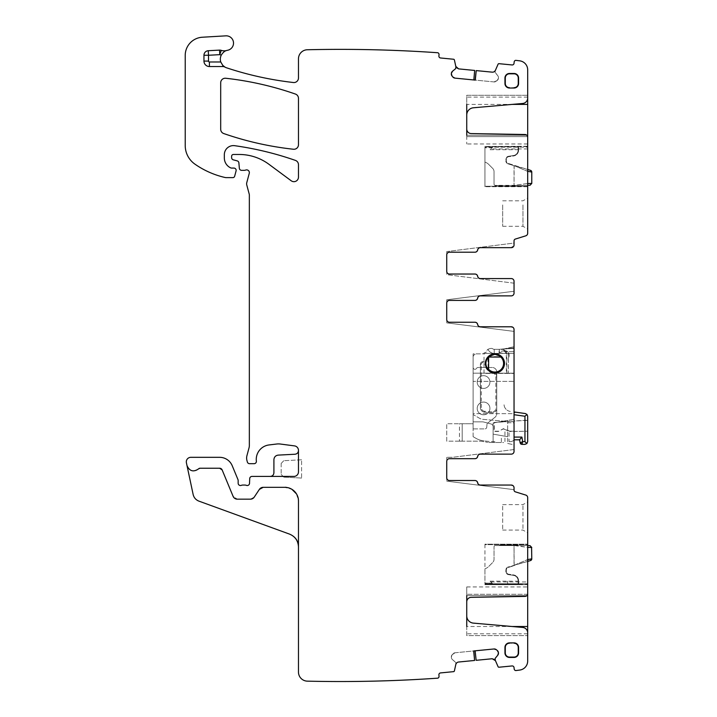 <?xml version="1.0" encoding="UTF-8"?>
<svg xmlns="http://www.w3.org/2000/svg" width="717" height="717" viewBox="0 0 717 717"><rect width="100%" height="100%" fill="white"/><g stroke="black" fill="none" stroke-linecap="round" stroke-linejoin="round"><path stroke-width="0.54" stroke-dasharray="3.58 2.69" d="M186.411 462.815A4.553 4.553 0 0 1 190.865 457.321A4.544 4.544 0 0 0 186.411 462.815L193.142 494.479C193.931 497.697 195.858 499.91 198.932 501.138L289.489 534.093M193.142 494.479C193.931 497.697 195.858 499.91 198.932 501.138M186.994 465.557A6.82 6.82 0 0 0 198.645 468.81A1.819 1.819 0 0 1 199.971 468.237A1.837 1.837 0 0 0 198.645 468.81C194.217 473.148 187.469 470.092 186.994 465.557A6.82 6.82 0 0 0 198.645 468.81L199.971 468.237L219.626 468.237L199.971 468.237L219.626 468.237L222.145 469.922L233.097 496.352L222.145 469.922L233.097 496.352L237.3 499.166L233.097 496.352A4.553 4.553 0 0 0 237.3 499.166L250.439 499.166A4.544 4.544 0 0 0 254.23 497.132L259.384 489.37A4.544 4.544 0 0 1 263.175 487.336L284.819 487.336L263.175 487.336L284.819 487.336L291.927 489.335M298.469 672.053A9.097 9.097 0 0 0 307.351 681.15A9.097 9.097 0 0 1 298.469 672.053L298.469 500.977C300.127 495.017 288.969 485.239 284.819 487.336A13.641 13.641 0 0 1 298.469 500.977L298.469 546.919L298.469 500.977A13.641 13.641 0 0 0 284.819 487.336M296.471 493.879L298.469 500.977M250.439 499.166L254.23 497.132A4.544 4.544 0 0 1 250.439 499.166A4.544 4.544 0 0 0 254.23 497.132M480.381 278.581A2.734 2.734 0 0 1 477.692 276.314A2.734 2.734 0 0 0 480.381 278.581L511.311 278.581A2.725 2.725 0 0 1 514.044 281.315L514.044 283.188L446.727 274.674L446.727 271.313A2.734 2.734 0 0 0 449.46 274.037L475.004 274.037A2.734 2.734 0 0 1 477.692 276.314A2.734 2.734 0 0 0 475.004 274.037M514.044 283.188L446.727 274.674L446.727 271.313A2.725 2.725 0 0 0 449.46 274.037L474.932 274.037A2.725 2.725 0 0 1 477.621 276.314A2.725 2.725 0 0 0 480.309 278.581L511.311 278.581A2.725 2.725 0 0 1 514.044 281.315A2.734 2.734 0 0 0 511.311 278.581A2.734 2.734 0 0 1 514.044 281.315L514.044 293.136A2.734 2.734 0 0 1 511.311 295.87A2.734 2.734 0 0 0 514.044 293.136A2.725 2.725 0 0 1 511.311 295.87A2.725 2.725 0 0 0 514.044 293.136L514.044 291.263L446.727 299.787L514.044 291.263M480.381 295.87A2.734 2.734 0 0 0 477.692 298.138A2.734 2.734 0 0 1 480.381 295.87L480.309 295.87A2.725 2.725 0 0 0 477.621 298.138A2.725 2.725 0 0 1 474.932 300.414L475.004 300.414A2.734 2.734 0 0 0 477.692 298.138A2.734 2.734 0 0 1 475.004 300.414M449.46 300.414A2.734 2.734 0 0 0 446.727 303.148L446.727 299.787L446.727 303.148A2.725 2.725 0 0 1 449.46 300.414A2.734 2.734 0 0 0 446.727 303.148L446.727 319.513A2.734 2.734 0 0 0 449.46 322.247A2.725 2.725 0 0 1 446.727 319.513L446.727 322.883L446.727 319.513A2.734 2.734 0 0 0 449.46 322.247L475.004 322.247A2.734 2.734 0 0 1 477.692 324.523A2.734 2.734 0 0 0 475.004 322.247M507.215 326.791L480.381 326.791A2.734 2.734 0 0 1 477.692 324.523A2.734 2.734 0 0 0 480.381 326.791L511.311 326.791L514.044 329.524A2.734 2.734 0 0 0 511.311 326.791A2.734 2.734 0 0 1 514.044 329.524L514.044 451.405A2.734 2.734 0 0 1 511.311 454.139A2.734 2.734 0 0 0 514.044 451.405A2.725 2.725 0 0 1 511.311 454.139A2.725 2.725 0 0 0 514.044 451.405L514.044 449.532L452.508 457.321L446.727 457.321L452.508 457.321L514.044 449.532M480.381 454.139A2.734 2.734 0 0 0 477.692 456.415A2.734 2.734 0 0 1 480.381 454.139L480.309 454.139A2.725 2.725 0 0 0 477.621 456.415A2.725 2.725 0 0 1 474.932 458.683L475.004 458.683A2.734 2.734 0 0 0 477.692 456.415A2.734 2.734 0 0 1 475.004 458.683M449.46 458.683A2.734 2.734 0 0 0 446.727 461.416L446.727 457.321L446.727 461.416A2.725 2.725 0 0 1 449.46 458.683A2.734 2.734 0 0 0 446.727 461.416L446.727 477.791A2.734 2.734 0 0 0 449.46 480.515A2.725 2.725 0 0 1 446.727 477.791L446.727 481.152L446.727 477.791A2.734 2.734 0 0 0 449.46 480.515L475.004 480.515A2.734 2.734 0 0 1 477.692 482.792A2.734 2.734 0 0 0 475.004 480.515M507.215 485.059L480.381 485.059A2.734 2.734 0 0 1 477.692 482.792A2.734 2.734 0 0 0 480.381 485.059L511.311 485.059L514.044 487.793A2.734 2.734 0 0 0 511.311 485.059A2.734 2.734 0 0 1 514.044 487.793L514.044 490.087A1.819 1.819 0 0 0 515.317 491.826L525.767 495.071A2.734 2.734 0 0 1 527.685 497.679L527.685 661.038A9.097 9.097 0 0 1 519.744 670.063A9.097 9.097 0 0 0 527.685 661.038M497.732 655.266L495.223 658.323L495.438 660.644A3.182 3.182 0 0 0 492.212 658.744A3.182 3.182 0 0 1 495.438 660.644L498.073 666.685A0.932 0.932 0 0 0 498.996 667.222L512.055 665.95A1.819 1.819 0 0 1 514.035 667.59L514.17 668.943A1.819 1.819 0 0 0 515.738 670.574L519.744 670.063A1408.959 1408.959 0 0 1 515.738 670.574A1408.959 1408.959 0 0 0 519.744 670.063M492.212 658.744L476.205 660.312L475.272 650.803L454.972 652.784A3.218 3.218 0 0 0 452.821 653.931A3.218 3.218 0 0 1 454.972 652.784L452.051 654.872A3.218 3.218 0 0 0 451.343 657.202L451.369 657.516A3.218 3.218 0 0 0 452.517 659.667L451.343 657.202A3.218 3.218 0 0 1 452.051 654.872L452.821 653.931M452.517 659.667L455.734 662.49A0.457 0.457 0 0 0 455.573 662.185L452.517 659.667A3.218 3.218 0 0 1 451.369 657.516M455.734 662.49L455.878 664.184L455.734 662.49A0.457 0.457 0 0 0 455.573 662.185M439.028 676.265A1.819 1.819 0 0 1 437.836 678.157A1408.959 1408.959 0 0 1 307.351 681.15A1409.174 1409.174 0 0 0 437.836 678.157A1.819 1.819 0 0 0 439.028 676.265L438.903 674.912A1.819 1.819 0 0 1 440.534 672.922L453.592 671.65A0.932 0.932 0 0 0 454.39 670.942L455.887 664.041M263.175 487.336A4.544 4.544 0 0 0 259.384 489.37A4.544 4.544 0 0 1 263.175 487.336M222.145 469.922A2.734 2.734 0 0 0 219.626 468.237A2.725 2.725 0 0 1 222.145 469.922M190.865 457.321L219.626 457.321A13.65 13.65 0 0 1 232.227 465.745L237.99 479.646A2.276 2.276 0 0 1 238.161 480.515L238.161 483.24A2.276 2.276 0 0 0 241.253 485.364A4.562 4.562 0 0 1 242.884 485.059L244.802 485.059A4.562 4.562 0 0 1 246.433 485.364A2.276 2.276 0 0 0 249.525 483.339L249.713 478.606A2.276 2.276 0 0 1 251.981 476.42L293.916 476.42A4.553 4.553 0 0 0 298.469 471.876L298.469 450.401A4.553 4.553 0 0 0 294.517 445.893L280.239 444.02A13.659 13.659 0 0 0 276.816 444.002L269.063 444.943A14.555 14.555 0 0 0 256.363 461.139A2.276 2.276 0 0 1 254.114 463.684A2.276 2.276 0 0 0 256.363 461.139A14.555 14.555 0 0 1 269.063 444.943M291.21 180.774A4.544 4.544 0 0 0 298.469 177.117A4.544 4.544 0 0 1 291.21 180.774L268.929 164.283A50.029 50.029 0 0 0 239.164 154.469L233.428 154.469A1.819 1.819 0 0 0 231.609 156.288L231.609 157.632A2.276 2.276 0 0 0 233.294 159.828L237.202 160.877A2.276 2.276 0 0 1 238.878 162.876L239.353 168.271A2.276 2.276 0 0 0 241.62 170.341L244.103 170.341A4.562 4.562 0 0 0 245.68 170.063A2.725 2.725 0 0 1 249.265 173.326L246.773 182.629A4.571 4.571 0 0 0 246.773 184.986L249.193 194.011A4.553 4.553 0 0 1 249.346 195.185L249.346 445.472A9.106 9.106 0 0 1 249.041 447.82L246.926 455.698A9.142 9.142 0 0 0 246.926 460.404L247.356 461.999A2.276 2.276 0 0 0 249.552 463.684L254.114 463.684M298.469 177.117L298.469 164.695A4.553 4.553 0 0 0 295.422 160.402A318.572 318.572 0 0 0 234.692 145.694A9.097 9.097 0 0 0 224.331 154.702L224.331 157.955A10.916 10.916 0 0 0 230.65 167.859A2.285 2.285 0 0 0 231.609 168.074L233.885 168.074A2.276 2.276 0 0 1 236.081 170.933L234.647 176.274A1.819 1.819 0 0 1 232.891 177.619A1.819 1.819 0 0 0 234.647 176.274M225.819 35.85A7.278 7.278 0 0 1 233.464 42.186A7.278 7.278 0 0 1 227.656 50.253A9.097 9.097 0 0 0 226.563 67.81A9.097 9.097 0 0 1 227.656 50.253A7.278 7.278 0 0 0 233.464 42.186A7.278 7.278 0 0 0 225.819 35.85L202.346 37.23A18.194 18.194 0 0 0 185.219 55.397L185.219 145.515A22.738 22.738 0 0 0 194.97 164.175A86.632 86.632 0 0 0 225.129 177.511A4.553 4.553 0 0 0 226.142 177.619L232.891 177.619M298.469 78.001A4.544 4.544 0 0 1 293.405 82.518A331.093 331.093 0 0 1 226.563 67.81A331.344 331.344 0 0 0 293.405 82.518A4.553 4.553 0 0 0 298.469 78.001L298.469 58.848A9.097 9.097 0 0 1 307.351 49.76A9.097 9.097 0 0 0 298.469 58.848M439.028 54.635A1.819 1.819 0 0 0 437.836 52.744A1407.991 1407.991 0 0 0 307.351 49.76A1408.959 1408.959 0 0 1 437.836 52.744A1.819 1.819 0 0 1 439.028 54.635L438.903 55.998A1.819 1.819 0 0 0 440.534 57.978L453.592 59.251A0.932 0.932 0 0 1 454.39 59.959A0.905 0.905 0 0 0 453.592 59.251M452.517 71.234L455.573 68.724L455.806 66.403A3.182 3.182 0 0 0 458.611 68.886A3.182 3.182 0 0 1 455.806 66.403L454.39 59.959M458.611 68.886L474.618 70.445L473.695 79.945L493.995 81.926A3.218 3.218 0 0 0 496.325 81.218A3.218 3.218 0 0 1 493.995 81.926L497.266 80.438A3.218 3.218 0 0 0 498.414 78.287L498.449 77.974A3.218 3.218 0 0 0 497.732 75.644L498.414 78.287A3.218 3.218 0 0 1 497.266 80.438L496.325 81.218M497.732 75.644L495.115 72.247A0.457 0.457 0 0 0 495.223 72.587L497.732 75.644A3.218 3.218 0 0 1 498.449 77.974M495.115 72.247L495.304 70.562L495.115 72.247A0.457 0.457 0 0 0 495.223 72.587M515.317 239.075A1.819 1.819 0 0 0 514.044 240.813A1.819 1.819 0 0 1 515.317 239.075L525.767 235.83A2.734 2.734 0 0 0 527.685 233.231L527.685 69.863A9.097 9.097 0 0 0 519.744 60.837L515.738 60.336A1.819 1.819 0 0 0 514.17 61.958L514.035 63.32A1.819 1.819 0 0 1 512.055 64.951L498.996 63.679A0.932 0.932 0 0 0 498.073 64.216L495.268 70.696M514.044 240.813L514.044 244.927L511.311 247.661A2.734 2.734 0 0 0 514.044 244.927A2.734 2.734 0 0 1 511.311 247.661L480.309 247.661A2.725 2.725 0 0 0 477.621 249.937A2.725 2.725 0 0 1 474.932 252.205L449.46 252.205A2.734 2.734 0 0 0 446.727 254.938L446.727 251.577L514.044 243.054L514.044 244.927A2.725 2.725 0 0 1 511.311 247.661L480.381 247.661A2.734 2.734 0 0 0 477.692 249.937A2.734 2.734 0 0 1 475.004 252.205A2.734 2.734 0 0 0 477.692 249.937A2.734 2.734 0 0 1 480.381 247.661L507.215 247.661M475.004 252.205L449.46 252.205A2.725 2.725 0 0 0 446.727 254.938L446.727 251.577L514.044 243.054M449.46 274.037A2.734 2.734 0 0 1 446.727 271.313L446.727 254.938A2.734 2.734 0 0 1 449.46 252.205M220.693 129.257A4.544 4.544 0 0 0 223.758 133.559A318.644 318.644 0 0 0 293.423 149.244A4.553 4.553 0 0 0 298.469 144.717L298.469 98.346A4.553 4.553 0 0 0 295.413 94.052A318.644 318.644 0 0 0 225.747 78.261A4.553 4.553 0 0 0 220.693 82.787L220.693 129.257A4.553 4.553 0 0 0 223.758 133.559A318.357 318.357 0 0 0 293.423 149.244A4.544 4.544 0 0 0 298.469 144.717M518.588 83.477L518.588 78.019A4.544 4.544 0 0 0 514.044 73.475L509.491 73.475A4.544 4.544 0 0 0 504.947 78.019L504.947 83.477A4.544 4.544 0 0 0 509.491 88.03L514.044 88.03A4.544 4.544 0 0 0 518.588 83.477L518.248 83.477A4.203 4.203 0 0 1 514.044 87.689L514.044 88.03M504.947 652.882A4.544 4.544 0 0 0 509.491 657.435L514.044 657.435A4.544 4.544 0 0 0 518.588 652.882L518.588 647.424A4.544 4.544 0 0 0 514.044 642.88L509.491 642.88A4.544 4.544 0 0 0 504.947 647.424L505.288 652.882A4.203 4.203 0 0 0 509.491 657.086L509.491 657.435M527.613 136.606L466.74 136.606L466.74 135.28L466.74 143.965L466.74 136.606L527.613 136.606L526.861 135.28A2.725 2.725 0 0 0 525.005 134.509L471.212 133.568A4.544 4.544 0 0 1 466.74 129.024L466.74 115.034A7.278 7.278 0 0 1 473.381 107.783L522.702 103.472A5.458 5.458 0 0 0 527.685 98.032L527.685 95.298L466.74 95.298L466.74 104.395L512.072 104.395M527.685 137.234L527.685 143.965L527.685 137.234M527.685 186.259L527.685 146.241L527.685 148.939L527.685 146.241L527.685 147.146L484.934 147.146L484.934 186.716L484.934 146.241L484.934 147.801L484.934 146.698L484.934 147.164L527.685 147.146L527.685 186.716L527.685 186.259L484.934 186.259L527.685 186.259M527.685 227.119L527.685 198.089L527.685 227.119M476.142 70.589L492.212 72.157L495.304 70.562M493.995 81.926L475.29 80.107M474.672 70.445L473.838 79.963L454.972 78.126M452.051 76.038L452.821 76.979M219.545 50.118A4.544 4.544 0 0 1 221.257 50.36A9.097 9.097 0 0 0 226.814 50.459A9.097 9.097 0 0 1 221.257 50.36A4.544 4.544 0 0 0 219.545 50.118L208.262 50.719A4.544 4.544 0 0 0 203.96 55.263L203.96 61.088A5.458 5.458 0 0 0 209.418 66.538L222.781 66.538A4.544 4.544 0 0 1 224.995 67.12A4.544 4.544 0 0 0 222.781 66.538M298.469 471.876L298.469 450.608L298.469 471.876A4.553 4.553 0 0 1 293.916 476.42A4.544 4.544 0 0 0 298.469 471.876A4.544 4.544 0 0 1 293.916 476.42L270.273 476.42A3.639 3.639 0 0 0 273.912 472.781L273.912 459.66A4.544 4.544 0 0 1 278.214 455.116L295.019 454.237A3.639 3.639 0 0 0 298.469 450.608M293.916 476.42L270.273 476.42M474.672 660.456L458.611 662.024L455.878 664.184M454.972 652.784L473.677 650.955M476.142 660.312L475.129 650.812L493.995 648.975M497.266 650.462L496.325 649.692M527.685 635.603L527.685 632.869A5.458 5.458 0 0 0 522.702 627.438L473.381 623.118A7.278 7.278 0 0 1 466.74 615.876L466.74 635.603L527.685 635.603L466.74 635.603L466.74 626.506L512.072 626.506M527.685 593.667L527.685 586.936L527.685 593.667M527.685 584.391L527.685 581.962L527.685 584.66L527.685 583.755L527.685 584.66L484.934 584.66L527.685 584.66L484.934 584.66L484.934 583.755L484.934 584.66L527.685 584.66L484.934 584.66L484.934 584.032L527.685 584.391M527.685 544.642L527.685 583.755L484.934 583.755L527.685 583.755L527.685 544.185L527.685 544.642L484.934 544.642L484.934 583.755L484.934 544.185L527.685 544.185L484.934 544.185L484.934 544.642L527.685 544.642M527.685 530.921L527.685 501.891L527.685 530.921M466.74 601.886A4.544 4.544 0 0 1 471.212 597.333L525.005 596.401A2.725 2.725 0 0 0 526.861 595.621L466.74 595.621L466.74 586.936L466.74 615.876M527.613 594.294L466.74 594.294L527.613 594.294L526.861 595.621L466.74 595.621M449.46 480.515L474.932 480.515A2.725 2.725 0 0 1 477.621 482.792A2.725 2.725 0 0 0 480.309 485.059L511.311 485.059A2.725 2.725 0 0 1 514.044 487.793L514.044 489.666L446.727 481.152L514.044 489.666M449.46 322.247L474.932 322.247A2.725 2.725 0 0 1 477.621 324.523A2.725 2.725 0 0 0 480.309 326.791L511.311 326.791A2.725 2.725 0 0 1 514.044 329.524L514.044 331.397L446.727 322.883L514.044 331.397M507.672 443.464L514.044 444.818L514.044 439.638L514.044 444.818L507.672 443.464L507.672 420.422L493.117 422.985L493.117 442.497L489.344 442.497A9.097 9.097 0 0 1 487.766 442.353A9.097 9.097 0 0 0 489.344 442.497L501.371 442.497L501.371 435.577L507.672 436.689L493.117 434.126L493.117 426.624A2.725 2.725 0 0 0 491.1 423.989L484.038 422.098A7.278 7.278 0 0 0 482.156 421.847L473.112 421.847L473.112 413.664L514.044 413.664L514.044 413.001L514.044 439.638L514.044 437.083L521.895 437.083L522.693 441.627L521.931 444.361A1.819 1.819 0 0 1 521.187 444.199M501.371 442.497L493.117 442.497L493.117 422.985L514.044 419.293L514.044 353.4L508.183 353.4L508.183 373.181L506.345 373.181L506.345 353.4L484.02 353.4L484.02 373.414L514.044 373.414L508.281 373.414L508.281 353.4L514.044 353.4L508.183 353.4M504.123 348.955L514.044 347.933L499.256 349.304L504.123 348.955L503.173 349.107L505.987 351.653L514.044 351.653L514.044 353.4L514.044 346.714L514.044 351.653L505.951 351.653L506.704 353.4L514.044 353.4L514.044 373.181L508.971 373.181L514.044 373.181L514.044 381.372L473.112 381.372L473.112 413.664L514.044 413.664L514.044 422.752L507.672 422.752L507.672 436.689M514.044 437.083L514.044 381.372L473.112 381.372L473.112 373.181L508.183 373.181M466.74 135.28L526.861 135.28L466.74 135.28L466.74 129.024M466.74 115.034L466.74 95.298L527.685 95.298M494.936 372.957C507.251 373.539 507.269 353.266 494.936 353.857C482.613 353.266 482.631 373.539 494.936 372.957A9.554 9.554 0 0 0 504.49 363.402A9.554 9.554 0 0 0 494.936 353.857A9.554 9.554 0 0 0 485.391 363.402A9.554 9.554 0 0 0 494.936 372.957A9.554 9.554 0 0 1 485.391 363.402A9.554 9.554 0 0 1 494.936 353.857A9.554 9.554 0 0 1 504.49 363.402A9.554 9.554 0 0 1 494.936 372.957M527.685 69.863A9.097 9.097 0 0 0 519.744 60.837A1408.959 1408.959 0 0 0 515.738 60.336A1.819 1.819 0 0 0 514.17 61.958M518.248 83.477L518.248 78.019A4.203 4.203 0 0 0 514.044 73.815L509.491 73.815A4.203 4.203 0 0 0 505.288 78.019L505.288 83.477A4.203 4.203 0 0 0 509.491 87.689L514.044 87.689M509.491 657.086L514.044 657.086A4.203 4.203 0 0 0 518.248 652.882L518.248 647.424A4.203 4.203 0 0 0 514.044 643.221L509.491 643.221A4.203 4.203 0 0 0 505.288 647.424L505.288 652.882M527.685 186.716L484.934 186.716L527.685 186.716M527.685 146.241L484.934 146.51L527.685 146.241M484.934 146.868L492.946 146.868C490.204 149.611 490.204 149.611 492.946 146.868C490.204 149.611 490.204 149.611 492.946 146.868L484.934 146.868L484.934 147.801L484.934 146.868M522.962 204.928L522.962 226.285L522.962 204.928M497.266 80.438L498.414 78.287M452.051 654.872L451.343 657.202M484.934 584.032L492.946 584.032C490.204 581.299 490.204 581.299 492.946 584.032C490.204 581.299 490.204 581.299 492.946 584.032L484.934 584.032L484.934 583.1L484.934 584.032M522.962 528.528L522.962 504.616L522.962 528.528M504.042 348.964L503.047 349.116L506.704 352.97M508.281 353.4L484.02 353.4M503.056 349.107L503.782 349.027C500.681 349.206 501.291 350.228 505.602 352.074L506.704 353.4M508.281 373.414L484.02 373.414M503.791 349.027L514.044 348.399L503.872 349.018C500.842 349.206 501.434 350.219 505.637 352.074L505.987 351.653L506.731 353.4L499.498 353.391L499.256 349.304A2.725 2.725 0 0 1 499.086 349.304L499.086 353.4L499.086 349.304A2.725 2.725 0 0 0 499.256 349.304A2.725 2.725 0 0 1 499.086 349.304L494.228 349.304A2.725 2.725 0 0 1 492.911 348.964C492.131 348.103 490.491 348.211 487.981 349.304A6.82 6.82 0 0 0 494.228 353.4L499.086 353.4A6.82 6.82 0 0 0 499.498 353.391L499.256 349.304A2.725 2.725 0 0 1 499.086 349.304L494.228 349.304A2.725 2.725 0 0 1 492.911 348.964C492.14 348.103 490.491 348.211 487.981 349.304A4.544 4.544 0 0 0 486.287 351.868A0.905 0.905 0 0 1 485.552 352.549A4.544 4.544 0 0 0 483.482 353.463A1.819 1.819 0 0 1 482.362 353.857L473.112 353.857L473.112 373.181L506.345 373.181M514.044 411.961L515.075 412.105A0.905 0.905 0 0 0 514.044 413.001L514.044 421.04L507.412 421.488L483.115 419.364A9.097 9.097 0 0 1 479.359 418.181L473.112 414.569L473.112 357.039L473.112 423.738L473.112 367.498A1.819 1.819 0 0 0 476.5 368.413A1.819 1.819 0 0 1 473.112 367.498L473.112 423.738L446.727 423.738L446.727 441.179L480.273 441.179A9.097 9.097 0 0 1 481.851 441.313L487.766 442.353L481.851 441.313A9.097 9.097 0 0 0 480.273 441.179L462.196 441.179L462.196 423.738L462.196 441.179L459.463 441.179L459.463 423.738L473.112 423.738L473.112 353.857L482.362 353.857A1.819 1.819 0 0 0 483.482 353.463A4.544 4.544 0 0 1 485.552 352.549A0.905 0.905 0 0 0 486.287 351.868A4.544 4.544 0 0 1 487.981 349.304A6.82 6.82 0 0 0 494.228 353.4L494.228 349.304L494.228 353.4M507.672 422.752L514.044 422.752L514.044 439.808L514.044 419.293L507.672 420.422M503.594 442.595L502.653 442.497A4.544 4.544 0 0 1 503.594 442.595M503.863 349.018L514.044 346.714L503.047 349.116M484.934 162.114L484.934 146.698L518.588 146.698L484.934 146.698L518.588 146.698L518.588 149.736L518.588 146.698L484.934 146.698L484.934 162.114A9.097 9.097 0 0 1 488.662 164.363L492.696 168.405A4.544 4.544 0 0 1 494.031 171.614L494.031 183.991L494.031 171.614A4.544 4.544 0 0 0 492.696 168.405L488.662 164.363A9.097 9.097 0 0 0 484.934 162.114M492.014 147.801L492.946 146.868L492.014 147.801C489.46 150.355 489.46 150.355 492.014 147.801C489.46 150.355 489.46 150.355 492.014 147.801L484.934 147.801L492.014 147.801M502.671 204.928L502.671 226.285L502.671 204.928M484.934 584.212L484.934 583.746L484.934 584.212L518.588 584.212L518.588 581.173L518.588 584.212L484.934 584.212L518.131 584.212L484.934 584.212L484.934 568.787L484.934 584.212M492.014 583.1L484.934 583.1L492.014 583.1L492.946 584.032L492.014 583.1C489.46 580.546 489.46 580.546 492.014 583.1C489.46 580.546 489.46 580.546 492.014 583.1M502.671 506.175L502.671 530.087L502.671 506.175M504.947 421.273L483.115 419.364A9.097 9.097 0 0 1 479.359 418.181L473.112 414.569L473.112 423.738L473.112 421.847L482.156 421.847A7.278 7.278 0 0 1 484.038 422.098L491.1 423.989A2.725 2.725 0 0 1 493.117 426.624L493.117 434.126L501.371 435.577M459.463 441.179L446.727 441.179L446.727 423.738L459.463 423.738M499.086 353.4A6.82 6.82 0 0 0 499.498 353.391L506.731 352.97M488.205 357.38A9.034 9.034 0 0 1 488.949 356.645L500.932 356.645A9.034 9.034 0 0 1 494.936 372.437A9.034 9.034 0 0 1 488.205 369.434L487.811 357.756A9.097 9.097 0 0 1 489.326 356.25L494.936 354.306L500.556 356.25A9.097 9.097 0 0 1 493.117 372.32A9.097 9.097 0 0 1 494.936 354.306L492.023 354.306M520.425 443.563A1.819 1.819 0 0 1 520.139 442.855L522.693 441.627L524.952 441.627L526.887 443.563M527.013 414.462L524.952 416.245L524.952 441.627M527.685 416.245L527.685 441.627M500.932 356.645L500.556 356.25A9.097 9.097 0 0 1 494.936 372.499A9.097 9.097 0 0 0 504.033 363.34A9.097 9.097 0 0 1 504.033 363.474A9.097 9.097 0 0 0 504.033 363.34A9.097 9.097 0 0 1 486.036 365.285M497.401 354.18L502.42 351.285A4.544 4.544 0 0 1 508.174 358.142A4.544 4.544 0 0 0 502.42 351.285L496.827 354.512A9.097 9.097 0 0 1 504.033 363.089A9.097 9.097 0 0 0 497.06 354.557M493.117 372.32L492.938 373.207A3.639 3.639 0 0 1 495.85 376.775L496.756 376.775A4.544 4.544 0 0 0 493.117 372.32A4.544 4.544 0 0 1 496.756 376.775L496.756 408.287A4.544 4.544 0 0 1 491.817 412.822L484.54 412.185A4.544 4.544 0 0 1 480.381 407.65L480.381 364.317A2.725 2.725 0 0 1 483.133 361.583A2.725 2.725 0 0 1 485.866 364.102A2.725 2.725 0 0 0 483.133 361.583L483.133 362.497A1.819 1.819 0 0 1 484.961 364.173L485.866 364.102M491.889 411.917L484.62 411.28L484.54 412.185L491.817 412.822A4.544 4.544 0 0 0 496.756 408.287L495.85 408.287A3.639 3.639 0 0 1 491.889 411.917L491.817 412.822M496.756 376.775L496.756 408.287M484.54 412.185A4.544 4.544 0 0 1 480.381 407.65L480.381 364.317A2.725 2.725 0 0 1 483.133 361.583M514.044 413.001L514.044 439.808A4.544 4.544 0 0 1 510.405 441.627L509.034 441.627L509.034 431.159L514.044 431.222L514.044 421.309L494.067 422.43L494.067 431.455L498.405 431.455L503.406 428.676L509.509 431.051M509.034 441.627L510.405 441.627A4.544 4.544 0 0 0 514.044 439.808L514.044 431.491L527.685 431.213L510.405 431.491A2.725 2.725 0 0 1 509.411 431.302M510.298 411.433A7.278 7.278 0 0 1 504.033 404.227A7.278 7.278 0 0 0 510.298 411.433M473.112 436.689L476.052 438.383L473.112 436.689L473.112 423.738L473.112 428.9L484.934 428.9L473.112 428.9L473.112 423.738L473.112 436.689M482.156 440.57A18.194 18.194 0 0 1 476.052 438.383A18.194 18.194 0 0 0 482.156 440.57A77.768 77.768 0 0 0 484.02 440.856A77.768 77.768 0 0 1 482.156 440.57M494.936 441.627A77.768 77.768 0 0 1 484.02 440.856A77.768 77.768 0 0 0 494.936 441.627M473.112 357.039A2.725 2.725 0 0 1 475.837 354.306A2.725 2.725 0 0 0 473.112 357.039M504.033 363.089L504.454 362.578M504.033 363.474L504.033 366.315M476.5 368.413A1.819 1.819 0 0 1 478.078 367.498L492.212 367.498A4.544 4.544 0 0 1 496.756 372.042L496.756 414.543L495.671 416.72L487.058 423.595L486.753 427.081A1.819 1.819 0 0 1 484.934 428.9A1.819 1.819 0 0 0 486.753 427.081L487.058 423.595L495.671 416.72L496.756 414.543L496.756 372.042A4.544 4.544 0 0 0 492.212 367.498L478.078 367.498A1.819 1.819 0 0 0 476.5 368.413M483.572 414.793A6.363 6.363 0 0 1 477.199 408.43A6.363 6.363 0 0 1 483.572 402.067A6.363 6.363 0 0 1 489.935 408.43A6.363 6.363 0 0 1 483.572 414.793A6.363 6.363 0 0 1 477.199 408.43A6.363 6.363 0 0 1 483.572 402.067A6.363 6.363 0 0 1 489.935 408.43A6.363 6.363 0 0 1 483.572 414.793M483.572 388.417A6.363 6.363 0 0 1 477.199 382.053A6.363 6.363 0 0 1 483.572 375.681A6.363 6.363 0 0 1 489.935 382.053A6.363 6.363 0 0 1 483.572 388.417A6.363 6.363 0 0 1 477.199 382.053A6.363 6.363 0 0 1 483.572 375.681A6.363 6.363 0 0 1 489.935 382.053A6.363 6.363 0 0 1 483.572 388.417M504.947 421.695L494.067 422.43M527.685 431.213L527.685 420.108L514.044 421.031M527.685 420.395L514.044 421.04M527.685 420.108L527.685 431.5M498.405 431.222L494.3 431.222L494.3 422.645M486.036 361.538A9.097 9.097 0 0 1 487.811 357.756C485.221 361.52 485.221 365.294 487.811 369.058L488.205 369.434M490.948 355.229A9.097 9.097 0 0 1 492.48 354.646M504.947 441.627L504.947 429.528L503.316 428.891L498.405 431.455M504.947 429.528L509.034 431.159M518.588 580.77L518.588 584.212L518.588 580.77A5.915 5.915 0 0 0 513.542 574.926L513.48 575.375L513.542 574.926L508.64 574.2L513.542 574.926A5.915 5.915 0 0 1 518.588 580.77L518.131 580.77A5.458 5.458 0 0 0 513.48 575.375L508.568 574.649L513.48 575.375A5.458 5.458 0 0 1 518.131 580.77L518.131 584.212L518.131 580.77L518.588 580.77A5.915 5.915 0 0 0 513.542 574.926A5.915 5.915 0 0 1 518.588 580.77M484.934 568.787A9.097 9.097 0 0 0 488.662 566.538L492.696 562.504A4.544 4.544 0 0 0 494.031 559.287L494.031 546.919L494.031 559.287A4.544 4.544 0 0 1 492.696 562.504L488.662 566.538A9.097 9.097 0 0 1 484.934 568.787M527.685 561.438L508.093 567.048A3.182 3.182 0 0 0 505.852 570.087A3.182 3.182 0 0 1 508.093 567.048L514.869 565.417L508.228 567.479A2.725 2.725 0 0 0 506.31 570.087A2.725 2.725 0 0 1 508.228 567.479L508.093 567.048L508.228 567.479L514.152 565.641L514.044 545.547L494.649 545.547A1.819 1.819 0 0 0 494.031 546.919A1.819 1.819 0 0 1 494.649 545.547L514.474 545.565L527.56 547.385L527.533 545.565L527.685 547.385M530.499 560.569L514.044 565.211L514.044 545.099L527.56 547.385L531.781 547.474L531.781 558.83M506.31 571.494A2.725 2.725 0 0 0 508.64 574.2L508.568 574.649L508.64 574.2A2.725 2.725 0 0 1 506.31 571.494L505.852 571.494A3.182 3.182 0 0 0 508.568 574.649A3.182 3.182 0 0 1 505.852 571.494L506.31 570.087L506.31 571.494M514.779 564.987L527.685 559.592L527.622 547.385L527.622 559.601L514.779 564.987M499.489 545.099L514.456 545.108L514.474 545.565L514.456 545.108L499.489 545.099M530.024 545.655L514.456 545.108L527.47 545.565L527.56 547.385L527.685 545.574M528.008 561.339L527.685 559.798M527.488 561.501L527.103 559.762L527.488 561.501M518.588 150.131L518.588 146.698L518.588 150.131A5.915 5.915 0 0 1 513.542 155.974L513.48 155.526L513.542 155.974L508.64 156.709L513.542 155.974A5.915 5.915 0 0 0 518.588 150.131L518.131 150.131A5.458 5.458 0 0 1 513.48 155.526L508.568 156.261L513.48 155.526A5.458 5.458 0 0 0 518.131 150.131L518.131 146.698L518.131 150.131L518.588 150.131A5.915 5.915 0 0 1 513.542 155.974A5.915 5.915 0 0 0 518.588 150.131M530.499 170.341L508.228 163.422A2.725 2.725 0 0 1 506.31 160.814A2.725 2.725 0 0 0 508.228 163.422L508.093 163.852L508.228 163.422L514.152 165.26L514.044 185.353L494.649 185.353L495.85 185.811L499.489 185.811L494.649 185.353A1.819 1.819 0 0 1 494.031 183.991A1.819 1.819 0 0 0 494.649 185.353L514.474 185.336L527.56 183.516L527.533 185.336L527.622 183.516L531.781 183.435L531.781 172.071L527.622 171.3L527.685 183.516M527.685 169.463L514.044 165.69L514.044 185.811L514.044 185.353L527.622 183.516L527.622 171.3L527.103 171.139L527.685 171.112M506.31 159.407A2.725 2.725 0 0 1 508.64 156.709L508.568 156.261L508.64 156.709A2.725 2.725 0 0 0 506.31 159.407L505.852 159.407A3.182 3.182 0 0 1 508.568 156.261A3.182 3.182 0 0 0 505.852 159.407L506.31 160.814L506.31 159.407M514.779 165.923L527.103 171.139L514.779 165.923M499.489 185.811L514.044 185.811L514.474 185.336L514.044 185.811L499.489 185.811M527.685 185.327L514.456 185.793L527.47 185.336L527.56 183.516L527.47 185.336L530.571 185.147M527.488 169.4L527.103 171.139L527.488 169.4M528.008 169.562L527.622 171.3M301.588 478.06L283.771 477.128L281.181 474.394L283.771 477.128L301.588 478.06L301.588 459.776L301.588 478.06M281.181 463.442L281.181 474.394L281.181 463.442L283.771 460.717L281.181 463.442M301.588 459.776L283.771 460.717L301.588 459.776M233.097 496.352A4.544 4.544 0 0 0 237.3 499.166M519.744 60.837A1408.959 1408.959 0 0 0 515.738 60.336M512.055 64.951A1.819 1.819 0 0 0 514.035 63.32M498.996 63.679A0.905 0.905 0 0 0 498.073 64.216M438.903 55.998A1.819 1.819 0 0 0 440.534 57.978M203.96 61.088A5.458 5.458 0 0 0 209.418 66.538M208.262 50.719A4.544 4.544 0 0 0 203.96 55.263M202.346 37.23A18.194 18.194 0 0 0 185.219 55.397M185.219 145.515A22.738 22.738 0 0 0 194.97 164.175A86.407 86.407 0 0 0 225.129 177.511A4.544 4.544 0 0 0 226.142 177.619M236.081 170.933A2.276 2.276 0 0 0 233.885 168.074M224.331 157.955A10.916 10.916 0 0 0 230.65 167.859A2.276 2.276 0 0 0 231.609 168.074M298.469 164.695A4.544 4.544 0 0 0 295.422 160.402A318.357 318.357 0 0 0 234.692 145.694A9.097 9.097 0 0 0 224.331 154.702M268.929 164.283A50.029 50.029 0 0 0 239.164 154.469M233.428 154.469A1.819 1.819 0 0 0 231.609 156.288M231.609 157.632A2.276 2.276 0 0 0 233.294 159.828M238.878 162.876A2.276 2.276 0 0 0 237.202 160.877M239.353 168.271A2.276 2.276 0 0 0 241.62 170.341M244.103 170.341A4.544 4.544 0 0 0 245.68 170.063A2.725 2.725 0 0 1 249.265 173.326M246.773 182.629A4.544 4.544 0 0 0 246.773 184.986M249.346 195.185A4.544 4.544 0 0 0 249.193 194.011M249.041 447.82A9.097 9.097 0 0 0 249.346 445.472M246.926 455.698A9.097 9.097 0 0 0 246.926 460.404M247.356 461.999A2.276 2.276 0 0 0 249.552 463.684M280.239 444.02A13.641 13.641 0 0 0 276.816 444.002M298.469 450.401A4.544 4.544 0 0 0 294.517 445.893M251.981 476.42A2.276 2.276 0 0 0 249.713 478.606M244.802 485.059A4.544 4.544 0 0 1 246.433 485.364A2.276 2.276 0 0 0 249.525 483.339M242.884 485.059A4.544 4.544 0 0 0 241.253 485.364A2.276 2.276 0 0 1 238.161 483.24M238.161 480.515A2.276 2.276 0 0 0 237.99 479.646M232.227 465.745A13.641 13.641 0 0 0 219.626 457.321M440.534 672.922A1.819 1.819 0 0 0 438.903 674.912M453.592 671.65A0.905 0.905 0 0 0 454.39 670.942M498.073 666.685A0.905 0.905 0 0 0 498.996 667.222M514.035 667.59A1.819 1.819 0 0 0 512.055 665.95M514.17 668.943A1.819 1.819 0 0 0 515.738 670.574M527.685 497.679A2.725 2.725 0 0 0 525.767 495.071M514.044 490.087A1.819 1.819 0 0 0 515.317 491.826M525.767 235.83A2.725 2.725 0 0 0 527.685 233.231M298.469 98.346A4.544 4.544 0 0 0 295.413 94.052A318.357 318.357 0 0 0 225.747 78.261A4.544 4.544 0 0 0 220.693 82.787M527.685 97.118L466.74 97.118M527.685 146.51L484.934 146.51L527.685 146.51M527.685 633.783L466.74 633.783M506.731 373.181L506.731 353.4M492.911 348.964A2.725 2.725 0 0 0 494.228 349.304M514.044 414.713L524.952 416.245M492.938 373.207A10.002 10.002 0 0 1 484.961 364.173M495.85 376.775L495.85 408.287M484.62 411.28A3.639 3.639 0 0 1 481.295 407.65L480.381 407.65M480.381 364.317L481.295 364.317A1.819 1.819 0 0 1 483.133 362.497M481.295 407.65L481.295 364.317M484.934 583.746L507.672 583.746L507.672 581.173L507.672 583.746L484.934 583.746M505.852 570.087L505.852 571.494L506.31 570.087L505.852 570.087M508.093 163.852L514.035 165.699L508.093 163.852A3.182 3.182 0 0 1 505.852 160.814L505.852 159.407L506.31 160.814L505.852 160.814A3.182 3.182 0 0 0 508.093 163.852M527.685 143.965L466.74 143.965M527.685 148.939L490.876 148.939M502.671 200.814L522.962 200.814L527.685 198.089M502.671 226.285L522.962 226.285L527.685 229.01M466.74 586.936L527.685 586.936M490.876 581.962L527.685 581.962M502.671 530.087L522.962 530.087L527.685 532.821M502.671 504.616L522.962 504.616L527.685 501.891M521.931 444.361L520.139 442.855M490.078 581.173L518.588 581.173M490.078 149.736L518.588 149.736"/><path stroke-width="1.08" d="M221.257 50.36L219.787 54.662L208.513 55.263L208.513 61.088L203.96 61.088L203.96 55.263A4.544 4.544 0 0 1 208.262 50.719L219.545 50.118A4.544 4.544 0 0 1 221.257 50.36A9.097 9.097 0 0 0 226.814 50.459A9.097 9.097 0 0 1 227.656 50.253A7.278 7.278 0 0 0 233.464 42.186A7.278 7.278 0 0 0 225.819 35.85L202.346 37.23A18.194 18.194 0 0 0 185.219 55.397L185.219 145.515A22.738 22.738 0 0 0 194.97 164.175A86.407 86.407 0 0 0 225.129 177.511A4.544 4.544 0 0 0 226.142 177.619L232.891 177.619A1.819 1.819 0 0 0 234.647 176.274L236.081 170.933A2.276 2.276 0 0 0 233.885 168.074L231.609 168.074A2.276 2.276 0 0 1 230.65 167.859A10.916 10.916 0 0 1 224.331 157.955L224.331 154.702A9.097 9.097 0 0 1 234.692 145.694A318.357 318.357 0 0 1 295.422 160.402A4.544 4.544 0 0 1 298.469 164.695L298.469 177.117A4.544 4.544 0 0 1 291.21 180.774L268.929 164.283A50.029 50.029 0 0 0 239.164 154.469L233.428 154.469A1.819 1.819 0 0 0 231.609 156.288L231.609 157.632A2.276 2.276 0 0 0 233.294 159.828L237.202 160.877A2.276 2.276 0 0 1 238.878 162.876L239.353 168.271A2.276 2.276 0 0 0 241.62 170.341L244.103 170.341A4.544 4.544 0 0 0 245.68 170.063A2.725 2.725 0 0 1 249.265 173.326L246.773 182.629A4.544 4.544 0 0 0 246.773 184.986L249.193 194.011A4.544 4.544 0 0 1 249.346 195.185L249.346 445.472A9.097 9.097 0 0 1 249.041 447.82L246.926 455.698A9.097 9.097 0 0 0 246.926 460.404L247.356 461.999A2.276 2.276 0 0 0 249.552 463.684L254.114 463.684A2.276 2.276 0 0 0 256.363 461.139A14.555 14.555 0 0 1 269.063 444.943L276.816 444.002A13.641 13.641 0 0 1 280.239 444.02L294.517 445.893A4.544 4.544 0 0 1 298.469 450.401L298.469 471.876A4.544 4.544 0 0 1 293.916 476.42L251.981 476.42A2.276 2.276 0 0 0 249.713 478.606L249.525 483.339A2.276 2.276 0 0 1 246.433 485.364A4.544 4.544 0 0 0 244.802 485.059L242.884 485.059A4.544 4.544 0 0 0 241.253 485.364A2.276 2.276 0 0 1 238.161 483.24L238.161 480.515A2.276 2.276 0 0 0 237.99 479.646L232.227 465.745A13.641 13.641 0 0 0 219.626 457.321L190.865 457.321A4.544 4.544 0 0 0 186.411 462.815L193.142 494.479C193.931 497.697 195.858 499.91 198.932 501.138L289.489 534.093C295.162 536.495 298.155 540.77 298.469 546.919C298.362 540.878 295.368 536.603 289.489 534.093C295.162 536.495 298.155 540.77 298.469 546.919M263.175 487.336A4.544 4.544 0 0 0 259.384 489.37L263.175 487.336L284.819 487.336A13.641 13.641 0 0 1 298.469 500.977L298.469 672.053A9.097 9.097 0 0 0 307.351 681.15A1408.959 1408.959 0 0 0 437.836 678.157A1.819 1.819 0 0 0 439.028 676.265L438.903 674.912A1.819 1.819 0 0 1 440.534 672.922L453.592 671.65A0.905 0.905 0 0 0 454.39 670.942L455.806 664.507A3.182 3.182 0 0 1 458.611 662.024L474.6 660.465L473.677 650.955L493.995 648.975L496.325 649.692A3.182 3.182 0 0 0 493.995 648.975M291.927 489.335L296.471 493.879M219.626 468.237L222.145 469.922A2.725 2.725 0 0 0 219.626 468.237L199.971 468.237A1.819 1.819 0 0 0 198.645 468.81L199.971 468.237M186.994 465.557C189.584 471.275 193.473 472.36 198.645 468.81C193.473 472.36 189.584 471.275 186.994 465.557M452.051 76.038L451.343 73.699A3.182 3.182 0 0 0 452.051 76.038L452.821 76.979A3.182 3.182 0 0 0 454.972 78.126L475.29 80.107L476.213 70.598L492.212 72.157A3.182 3.182 0 0 0 495.438 70.257L498.073 64.216A0.905 0.905 0 0 1 498.996 63.679L512.055 64.951A1.819 1.819 0 0 0 514.035 63.32L514.17 61.958A1.819 1.819 0 0 1 515.738 60.336A1408.959 1408.959 0 0 1 519.744 60.837A9.097 9.097 0 0 1 527.685 69.863L527.685 98.032A5.458 5.458 0 0 1 522.702 103.472L473.381 107.783A7.278 7.278 0 0 0 466.74 115.034L466.74 129.024A4.544 4.544 0 0 0 471.212 133.568L525.005 134.509A2.725 2.725 0 0 1 527.685 137.234L527.685 233.231A2.725 2.725 0 0 1 525.767 235.83L515.317 239.075A1.819 1.819 0 0 0 514.044 240.813L514.044 244.927A2.725 2.725 0 0 1 511.311 247.661L480.309 247.661A2.725 2.725 0 0 0 477.621 249.937A2.725 2.725 0 0 1 474.932 252.205L449.46 252.205A2.725 2.725 0 0 0 446.727 254.938L446.727 271.313A2.725 2.725 0 0 0 449.46 274.037L474.932 274.037A2.725 2.725 0 0 1 477.621 276.314A2.725 2.725 0 0 0 480.309 278.581L511.311 278.581A2.725 2.725 0 0 1 514.044 281.315L514.044 293.136A2.725 2.725 0 0 1 511.311 295.87L480.309 295.87A2.725 2.725 0 0 0 477.621 298.138A2.725 2.725 0 0 1 474.932 300.414L449.46 300.414A2.725 2.725 0 0 0 446.727 303.148L446.727 319.513A2.725 2.725 0 0 0 449.46 322.247L474.932 322.247A2.725 2.725 0 0 1 477.621 324.523A2.725 2.725 0 0 0 480.309 326.791L511.311 326.791A2.725 2.725 0 0 1 514.044 329.524L514.044 451.405A2.725 2.725 0 0 1 511.311 454.139L480.309 454.139A2.725 2.725 0 0 0 477.621 456.415A2.725 2.725 0 0 1 474.932 458.683L449.46 458.683A2.725 2.725 0 0 0 446.727 461.416L446.727 477.791A2.725 2.725 0 0 0 449.46 480.515L474.932 480.515A2.725 2.725 0 0 1 477.621 482.792A2.725 2.725 0 0 0 480.309 485.059L511.311 485.059A2.725 2.725 0 0 1 514.044 487.793L514.044 490.087A1.819 1.819 0 0 0 515.317 491.826L525.767 495.071A2.725 2.725 0 0 1 527.685 497.679L527.685 635.603M451.343 73.699L451.369 73.385A3.182 3.182 0 0 1 452.517 71.234L451.369 73.385M219.545 50.118L219.787 54.662A13.641 13.641 0 0 0 221.302 55.084A9.097 9.097 0 0 0 220.782 61.994L222.781 65.381L224.995 67.12A9.097 9.097 0 0 0 226.563 67.81A331.093 331.093 0 0 0 293.405 82.518A4.544 4.544 0 0 0 298.469 78.001L298.469 58.848A9.097 9.097 0 0 1 307.566 49.751A1408.959 1408.959 0 0 1 437.836 52.744A1.819 1.819 0 0 1 439.028 54.635L438.903 55.998A1.819 1.819 0 0 0 440.534 57.978L453.592 59.251A0.905 0.905 0 0 1 454.39 59.959L455.878 66.717A0.457 0.457 0 0 1 455.887 66.86L455.734 68.411A0.457 0.457 0 0 1 455.573 68.724L452.517 71.234M224.995 67.12A4.544 4.544 0 0 0 222.781 66.538L222.781 65.381M203.96 61.088A5.458 5.458 0 0 0 209.418 66.538L222.781 66.538M222.145 469.922L233.097 496.352A4.544 4.544 0 0 0 237.3 499.166L250.439 499.166A4.544 4.544 0 0 0 254.23 497.132L259.384 489.37M497.266 650.462L498.414 652.613A3.182 3.182 0 0 0 497.266 650.462L496.325 649.692M498.414 652.613L498.449 652.927A3.182 3.182 0 0 1 497.732 655.266L498.449 652.927M527.685 594.294L527.685 593.667A2.725 2.725 0 0 1 525.005 596.401L471.212 597.333A4.544 4.544 0 0 0 466.74 601.886L466.74 615.876A7.278 7.278 0 0 0 473.381 623.118L522.702 627.438A5.458 5.458 0 0 1 527.685 632.869L527.685 661.038A9.097 9.097 0 0 1 519.744 670.063A1408.959 1408.959 0 0 1 515.738 670.574A1.819 1.819 0 0 1 514.17 668.943L514.035 667.59A1.819 1.819 0 0 0 512.055 665.95L498.996 667.222A0.905 0.905 0 0 1 498.073 666.685L495.304 660.339A0.457 0.457 0 0 1 495.268 660.205L495.115 658.654A0.457 0.457 0 0 1 495.223 658.323L497.732 655.266M494.936 372.957A9.554 9.554 0 0 0 504.49 363.402A9.554 9.554 0 0 0 494.936 353.857A9.554 9.554 0 0 0 485.391 363.402A9.554 9.554 0 0 0 494.936 372.957M298.469 144.717L298.469 98.346A4.544 4.544 0 0 0 295.413 94.052A318.357 318.357 0 0 0 225.747 78.261A4.544 4.544 0 0 0 220.693 82.787L220.693 129.257A4.544 4.544 0 0 0 223.758 133.559A318.357 318.357 0 0 0 293.423 149.244A4.544 4.544 0 0 0 298.469 144.717M509.491 642.88L514.044 642.88A4.544 4.544 0 0 1 518.588 647.424L518.588 652.882A4.544 4.544 0 0 1 514.044 657.435L509.491 657.435A4.544 4.544 0 0 1 504.947 652.882L504.947 647.424A4.544 4.544 0 0 1 509.491 642.88L514.044 642.88M509.491 88.03L514.044 88.03A4.544 4.544 0 0 0 518.588 83.477L518.588 78.019A4.544 4.544 0 0 0 514.044 73.475L509.491 73.475A4.544 4.544 0 0 0 504.947 78.019L504.947 83.477A4.544 4.544 0 0 0 509.491 88.03L514.044 88.03M527.685 95.298L527.685 136.606M476.213 70.598L475.129 80.089M454.972 78.126L452.821 76.979M221.302 55.084C223.059 52.341 224.896 50.799 226.814 50.459M474.6 660.465L473.838 650.946M466.74 595.621L466.74 601.886M466.74 615.876L466.74 626.506M514.044 487.793L514.044 489.666M514.044 329.524L514.044 331.397M514.044 449.532L514.044 451.405M514.044 281.315L514.044 283.188M514.044 291.263L514.044 293.136M514.044 243.054L514.044 244.927M466.74 135.28L466.74 129.024M466.74 115.034L466.74 104.395M509.491 643.221A4.203 4.203 0 0 0 505.288 647.424L505.288 652.882A4.203 4.203 0 0 0 509.491 657.086L514.044 657.086A4.203 4.203 0 0 0 518.248 652.882L518.248 647.424A4.203 4.203 0 0 0 514.044 643.221M509.491 87.689A4.203 4.203 0 0 1 505.288 83.477L505.288 78.019A4.203 4.203 0 0 1 509.491 73.815L509.491 73.475M514.044 87.689A4.203 4.203 0 0 0 518.248 83.477L518.248 78.019A4.203 4.203 0 0 0 514.044 73.815L509.491 73.815M480.381 247.661A2.725 2.725 0 0 0 477.692 249.937A2.725 2.725 0 0 1 475.004 252.205L449.46 252.205A2.725 2.725 0 0 0 446.727 254.938M511.311 247.661L507.215 247.661M473.838 79.963L474.672 70.445L458.611 68.886L455.806 66.403M475.129 650.812L476.142 660.312L492.212 658.744L495.438 660.644M507.215 485.059L511.311 485.059M480.381 485.059A2.725 2.725 0 0 1 477.692 482.792A2.725 2.725 0 0 0 475.004 480.515L449.46 480.515A2.725 2.725 0 0 1 446.727 477.791M446.727 461.416A2.725 2.725 0 0 1 449.46 458.683L475.004 458.683A2.725 2.725 0 0 0 477.692 456.415A2.725 2.725 0 0 1 480.381 454.139L511.311 454.139M507.215 326.791L511.311 326.791M480.381 326.791A2.725 2.725 0 0 1 477.692 324.523A2.725 2.725 0 0 0 475.004 322.247L449.46 322.247A2.725 2.725 0 0 1 446.727 319.513M446.727 303.148A2.725 2.725 0 0 1 449.46 300.414L475.004 300.414A2.725 2.725 0 0 0 477.692 298.138A2.725 2.725 0 0 1 480.381 295.87L511.311 295.87M446.727 271.313A2.725 2.725 0 0 0 449.46 274.037L475.004 274.037A2.725 2.725 0 0 1 477.692 276.314A2.725 2.725 0 0 0 480.381 278.581L511.311 278.581M270.273 476.42C272.478 476.205 273.688 474.995 273.912 472.781L273.912 459.66C274.145 457.007 275.579 455.492 278.214 455.116L295.019 454.237C297.125 453.933 298.281 452.723 298.469 450.608M514.044 414.713L524.952 416.245L527.013 414.462L525.337 413.548L527.013 414.462L527.685 416.245L527.685 441.627L526.887 443.563L527.685 441.627M514.044 411.961L525.337 413.548L515.075 412.105L514.044 413.001A0.905 0.905 0 0 1 515.075 412.105L514.044 413.001M524.952 416.245L524.952 441.627L526.887 443.563L524.952 444.361L526.887 443.563M527.685 416.245L527.013 414.462M524.952 441.627L522.693 441.627L520.139 442.855L519.61 439.808L514.044 439.808L519.61 439.808L521.895 437.083L522.693 441.627L521.931 444.361L524.952 444.361L521.931 444.361L520.139 442.855L521.931 444.361M514.044 437.083L521.895 437.083L519.61 439.808L520.139 442.855M521.187 444.199A1.819 1.819 0 0 1 520.425 443.563M500.78 357.039A8.64 8.64 0 0 1 494.936 372.042A8.64 8.64 0 0 1 488.6 369.282L488.6 357.532A8.64 8.64 0 0 1 489.093 357.039L500.78 357.039L500.556 356.25A9.097 9.097 0 0 1 494.936 372.499A9.097 9.097 0 0 1 487.811 369.058C485.221 365.294 485.221 361.52 487.811 357.756A9.097 9.097 0 0 1 490.948 355.229M492.023 354.306L494.936 354.306L500.556 356.25M492.48 354.646A9.097 9.097 0 0 1 494.936 354.306L489.326 356.25L489.093 357.039M497.401 354.18L496.827 354.512A9.097 9.097 0 0 1 497.06 354.557M504.454 362.578L504.033 363.089M488.949 356.645L489.326 356.25A9.097 9.097 0 0 0 487.811 357.756A9.097 9.097 0 0 1 489.326 356.25M504.033 363.474L504.033 366.315M486.036 365.285A9.097 9.097 0 0 1 486.036 361.538M487.811 369.058A9.097 9.097 0 0 0 494.936 372.499A9.097 9.097 0 0 1 487.811 369.058L488.6 369.282M488.6 357.532L487.811 357.756M527.685 561.438L530.499 560.569L531.781 558.83L527.622 559.601L531.781 558.83L531.575 547.465M528.008 561.339L527.685 559.798M527.622 547.385L531.781 547.474L530.024 545.655L531.781 547.474M531.781 558.83A1.819 1.819 0 0 1 530.499 560.569A1.819 1.819 0 0 0 531.781 558.83M527.533 545.565L530.024 545.655M527.685 169.463L527.685 171.112M527.533 185.336L530.024 185.246L531.781 183.435L531.781 172.071A1.819 1.819 0 0 0 530.499 170.341L531.781 172.071A1.819 1.819 0 0 0 530.499 170.341L528.008 169.562M530.024 185.246L531.781 183.435L527.622 183.516M531.781 172.071L527.622 171.3M527.685 171.309L528.375 171.444M527.685 135.28L526.861 135.28M527.685 104.395L512.072 104.395M209.418 66.538L209.418 61.994L220.782 61.994M208.513 61.088A0.905 0.905 0 0 0 209.418 61.994M203.96 55.263L208.513 55.263L208.262 50.719M526.861 595.621L527.685 595.621M512.072 626.506L527.685 626.506"/></g></svg>
